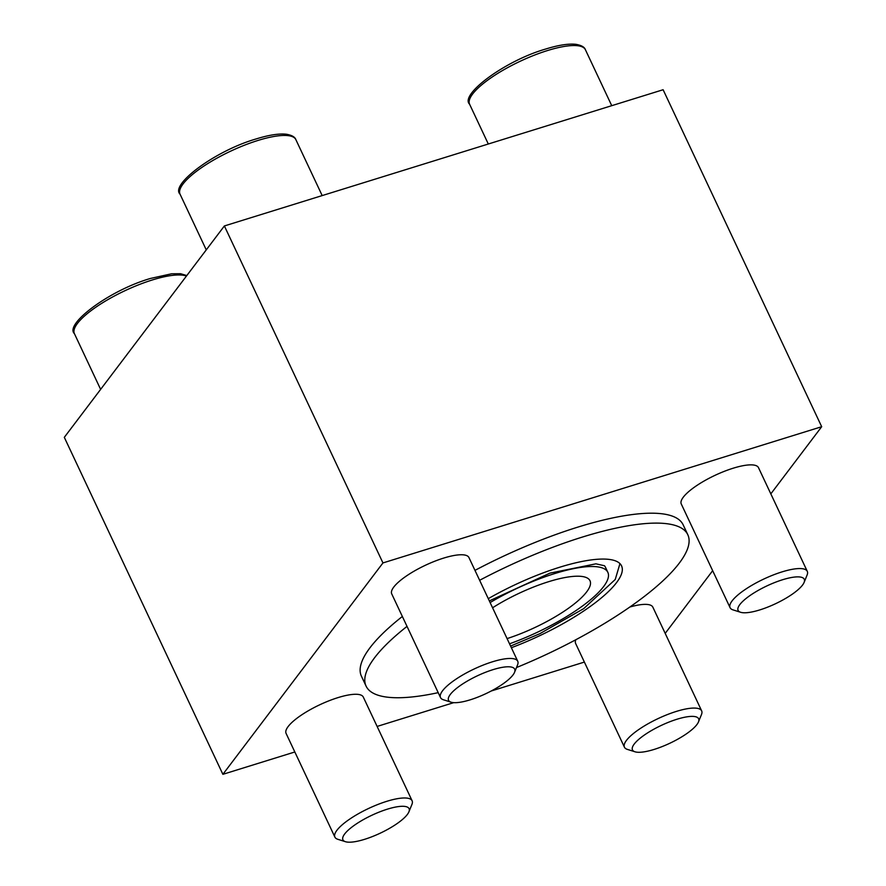 <?xml version="1.0" encoding="UTF-8"?>
<svg xmlns="http://www.w3.org/2000/svg" width="886" height="886" viewBox="0 0 886 886"><rect width="100%" height="100%" fill="white"/><g stroke="black" fill="none" stroke-linecap="round" stroke-linejoin="round"><path stroke-width="1.33" d="M294.828 751.981L222.884 774.32L64.313 437.341L224.379 225.952L663.116 89.73L821.687 426.709L770.831 493.867M511.366 647.721A104.581 28.297 154.8 0 0 621.573 565.899A104.581 28.297 154.8 0 0 559.642 567.25A104.581 28.297 154.8 0 0 488.286 598.659M224.379 225.952L382.951 562.931L821.687 426.709M712.665 570.684L665.198 633.379M584.383 662.075L491.221 691.002M453.721 702.653L377.126 726.431M222.884 774.32L382.951 562.931M407.017 626.391A177.787 48.11 154.8 0 0 366.084 686.118L361.422 676.206A177.787 48.11 -25.2 0 1 402.355 616.479M474.974 570.374A177.787 48.11 -25.2 0 1 577.86 527.115A177.787 48.11 -25.2 0 1 683.15 524.822L687.813 534.734A177.787 48.11 154.8 0 0 582.523 537.027A177.787 48.11 154.8 0 0 479.636 580.286M730.075 607.674L681.268 503.979A42.672 11.551 -25.2 0 1 733.22 468.196A42.672 11.551 -25.2 0 1 758.482 467.642L807.29 571.348A42.672 11.551 154.8 0 0 782.017 571.891A42.672 11.551 154.8 0 0 730.075 607.674A42.672 11.551 154.8 0 0 733.01 609.878L740.618 612.281A36.559 9.89 154.8 0 0 775.394 603.787A36.559 9.89 154.8 0 0 804.111 582.412A36.559 9.89 154.8 0 0 782.615 579.732A36.559 9.89 154.8 0 0 746.887 597.828A36.559 9.89 154.8 0 0 740.618 612.281M440.519 697.581L391.723 593.875A42.672 11.551 -25.2 0 1 443.664 558.091A42.672 11.551 -25.2 0 1 468.938 557.549L517.734 661.244A42.672 11.551 154.8 0 0 492.461 661.798A42.672 11.551 154.8 0 0 440.519 697.581A42.672 11.551 154.8 0 0 443.454 699.785L451.063 702.188A36.559 9.89 154.8 0 0 485.838 693.683A36.559 9.89 154.8 0 0 514.556 672.308A36.559 9.89 154.8 0 0 493.059 669.639A36.559 9.89 154.8 0 0 457.331 687.735A36.559 9.89 154.8 0 0 451.063 702.188M698.478 721.913A36.559 9.89 154.8 0 0 676.97 719.244A36.559 9.89 154.8 0 0 641.242 737.34A36.559 9.89 154.8 0 0 634.985 751.793A36.559 9.89 154.8 0 0 669.761 743.288A36.559 9.89 154.8 0 0 698.478 721.913L701.479 714.526A42.672 11.551 154.8 0 0 701.646 710.849A42.672 11.551 154.8 0 0 676.383 711.403A42.672 11.551 154.8 0 0 624.431 747.186L575.634 643.491A42.672 11.551 -25.2 0 1 575.845 639.725M629.857 607.021A42.672 11.551 -25.2 0 1 652.849 607.154L701.646 710.849M334.886 837.093L286.078 733.386A42.672 11.551 -25.2 0 1 338.031 697.603A42.672 11.551 -25.2 0 1 363.293 697.06L412.101 800.756A42.672 11.551 154.8 0 0 386.828 801.309A42.672 11.551 154.8 0 0 334.886 837.093A42.672 11.551 154.8 0 0 337.821 839.297L345.429 841.7A36.559 9.89 154.8 0 0 380.205 833.194A36.559 9.89 154.8 0 0 408.922 811.82A36.559 9.89 154.8 0 0 387.426 809.151A36.559 9.89 154.8 0 0 351.698 827.247A36.559 9.89 154.8 0 0 345.429 841.7M366.084 686.118A177.787 48.11 154.8 0 0 438.205 692.653M516.494 667.546A177.787 48.11 154.8 0 0 687.813 534.734M489.338 600.896L549.94 573.131L595.924 563.828L604.451 565.744A89.42 24.199 -25.2 0 1 605.492 567.328L607.851 572.356A89.42 24.199 154.8 0 0 554.902 573.508A89.42 24.199 154.8 0 0 490.113 602.569M507.069 638.596A69.695 18.861 154.8 0 0 590.01 580.751A69.695 18.861 154.8 0 0 548.733 581.659A69.695 18.861 154.8 0 0 492.572 607.785M509.528 643.812A89.42 24.199 154.8 0 0 607.851 572.356M408.922 811.82L411.924 804.422A42.672 11.551 154.8 0 0 412.101 800.756M514.556 672.308L517.557 664.921A42.672 11.551 154.8 0 0 517.734 661.244M804.111 582.412L807.113 575.014A42.672 11.551 154.8 0 0 807.29 571.348M624.431 747.186A42.672 11.551 154.8 0 0 627.377 749.39L634.985 751.793M186.448 276.055A64.002 17.321 154.8 0 0 152.314 279.965A64.002 17.321 154.8 0 0 74.402 333.634C64.313 324.298 109.288 290.287 150.587 278.425L171.563 273.796L180.589 273.719L186.813 275.568M257.948 140.453A64.002 17.321 154.8 0 0 180.035 194.134C169.946 184.786 214.921 150.775 256.22 138.914C268.779 135.015 278.78 133.454 286.222 134.207C291.76 135.148 294.972 136.953 295.858 139.623A64.002 17.321 154.8 0 0 257.948 140.453M547.504 50.546A64.002 17.321 154.8 0 0 469.591 104.227C459.502 94.88 504.477 60.879 545.776 49.007C558.335 45.12 568.336 43.547 575.778 44.3C581.316 45.241 584.527 47.047 585.413 49.727A64.002 17.321 154.8 0 0 547.504 50.546M619.945 563.618L615.249 579.477L583.675 608.649L539.762 633.723L510.591 646.071M74.402 333.634L100.627 389.386M180.035 194.134L206.261 249.874M295.858 139.623L322.183 195.584M469.591 104.227L488.308 144.008M585.413 49.727L611.739 105.678"/></g></svg>
